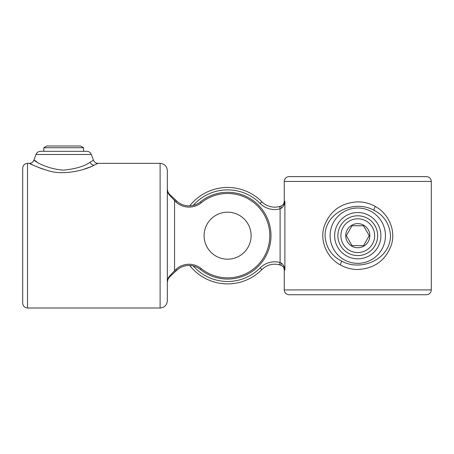 <?xml version="1.0" encoding="UTF-8"?>
<svg xmlns="http://www.w3.org/2000/svg" width="454" height="454" viewBox="0 0 454 454"><rect width="100%" height="100%" fill="white"/><g stroke="black" fill="none" stroke-linecap="round" stroke-linejoin="round"><path stroke-width="0.68" d="M357.775 269.517C351.453 269.472 345.59 267.917 340.194 264.847C327.192 257.764 319.525 241.471 324.122 226.546C329.78 211.036 340.999 202.796 357.775 201.837C364.068 201.882 369.897 203.426 375.271 206.457C388.255 213.471 396.024 229.764 391.45 244.74C385.809 260.295 374.584 268.552 357.775 269.517M341.493 261.039C361.095 272.02 390.423 259.245 390.519 235.677C389.651 223.97 384.141 215.502 373.983 210.276C354.375 199.368 325.132 212.149 325.03 235.677C325.87 247.317 331.358 255.772 341.493 261.039A4.824 1.022 118.2 0 1 340.194 264.847M426.476 294.737L289.073 294.737C286.145 294.453 284.539 292.847 284.249 289.919L431.3 289.919C431.016 292.847 429.405 294.453 426.476 294.737M284.249 181.441C284.539 178.513 286.145 176.907 289.073 176.617L426.476 176.617C429.41 176.907 431.016 178.513 431.3 181.441L284.249 181.441L284.249 201.474C284.073 203.704 283.035 205.208 281.134 205.985M297.512 294.737L357.775 294.737M284.885 270.158C284.039 269.784 284.039 269.784 284.885 270.158C284.749 268.286 283.529 266.702 281.23 265.408L279.471 264.835L280.101 262.508L281.429 263.161C283.693 265.051 284.845 267.383 284.885 270.158L284.885 201.196C284.039 201.57 284.039 201.57 284.885 201.196C284.845 203.977 283.693 206.309 281.429 208.199L280.101 208.846A20.492 20.492 0 0 1 260.176 203.477A45.803 45.803 0 0 0 193.239 205.395M193.239 265.959A45.803 45.803 0 0 0 260.176 267.877A20.492 20.492 0 0 1 280.101 262.508L280.101 208.846L279.471 206.519A18.081 18.081 0 0 1 261.89 201.78A48.215 48.215 0 0 0 189.698 205.883A48.215 48.215 0 0 1 261.89 201.78A18.081 18.081 0 0 0 279.471 206.519L281.23 205.946C283.529 204.658 284.749 203.074 284.885 201.196M281.23 265.408A2.412 0.624 -69 0 1 281.429 263.161M167.935 279.329L167.339 282.212C167.373 279.789 168.139 277.729 169.631 276.043L174.569 270.663L175.392 271.543L176.691 270.329A18.081 18.081 0 0 1 189.698 265.476A48.215 48.215 0 0 0 261.89 269.574A18.081 18.081 0 0 1 279.471 264.835A18.081 18.081 0 0 0 261.89 269.574A48.215 48.215 0 0 1 189.698 265.476A18.081 18.081 0 0 0 176.691 270.329L169.631 276.923L167.935 279.329L167.339 282.212L167.339 235.677L167.339 300.764C166.907 305.156 164.496 307.568 160.103 307.999L160.103 163.361C164.496 163.786 166.907 166.198 167.339 170.591L167.339 235.677M281.23 205.946A2.412 0.624 69 0 0 281.429 208.199M363.518 225.734L352.037 225.734L346.294 235.677L352.037 245.62L363.518 245.62L369.261 235.677L363.518 225.734M368.217 229.65A12.054 12.054 0 0 0 351.748 225.241A12.054 12.054 0 0 0 347.338 241.704A12.054 12.054 0 0 0 363.802 246.119A12.054 12.054 0 0 0 368.217 229.65M367.717 252.901A19.885 19.885 0 0 0 374.998 225.734A19.885 19.885 0 0 0 347.832 218.453A19.885 19.885 0 0 0 340.551 245.62A19.885 19.885 0 0 0 367.717 252.901M366.213 250.29A16.872 16.872 0 0 0 372.388 227.238A16.872 16.872 0 0 0 349.342 221.064A16.872 16.872 0 0 0 343.162 244.116A16.872 16.872 0 0 0 366.213 250.29M40.542 151.307L86.822 151.307C88.995 151.415 90.505 152.476 91.35 154.479L36.008 154.479C36.853 152.476 38.363 151.415 40.542 151.307M36.002 161.454L37.234 162.174C27.348 154.752 40.355 168.633 63.679 170.142C76.136 168.797 84.938 166.147 90.096 162.192L93.428 160.188C94.279 162.192 95.788 163.247 97.962 163.361L94.018 165.239C86.47 169.552 63.832 176.175 47.488 170.449C31.457 165.511 24.402 160.557 33.307 165.222L33.448 165.29M36.683 166.697L37.086 166.862M38.244 167.333L41.569 168.587M41.575 168.593L43.794 169.348M83.57 169.348L89.069 167.356M90.255 166.873L90.607 166.726M93.899 165.296L95.187 164.7M96.498 164.076L97.78 163.446M27.524 307.999C24.595 307.71 22.984 306.104 22.7 303.176L22.7 168.179C22.984 165.25 24.595 163.644 27.524 163.361L27.524 307.999L160.103 307.999M32.098 164.66L33.307 165.222M176.691 201.026L175.392 199.811L176.691 201.026A18.081 18.081 0 0 0 200.379 201.894A43.391 43.391 0 0 1 270.993 235.677A43.391 43.391 0 0 1 200.379 269.466A18.081 18.081 0 0 0 176.691 270.329A18.081 18.081 0 0 1 200.379 269.466A43.391 43.391 0 0 0 270.993 235.677A43.391 43.391 0 0 0 200.379 201.894A18.081 18.081 0 0 1 176.691 201.026L175.868 201.905L169.631 195.311C168.139 193.625 167.373 191.571 167.339 189.148L167.935 192.025L169.631 194.431L175.392 199.811L174.569 200.691L174.569 270.663L175.868 269.449A19.284 19.284 0 0 1 201.133 268.524A42.188 42.188 0 0 0 258.479 264.427A42.188 42.188 0 0 0 258.479 206.933A42.188 42.188 0 0 0 201.133 202.83A19.284 19.284 0 0 1 175.868 201.905M169.631 195.311A1.203 0.681 -46.9 0 0 169.631 194.431L168.025 192.229M169.631 276.043A1.203 0.681 46.9 0 1 169.631 276.923L168.025 279.125M43.794 147.743L83.57 147.743L80.557 146.001L46.807 146.001L43.794 147.743L43.794 151.307M251.107 235.677A23.506 23.506 0 0 0 227.602 212.177A23.506 23.506 0 0 0 204.101 235.677A23.506 23.506 0 0 0 227.602 259.183A23.506 23.506 0 0 0 251.107 235.677M330.103 235.677A27.671 27.671 0 0 1 357.775 208.006A27.671 27.671 0 0 1 385.446 235.677A27.671 27.671 0 0 1 357.775 263.348A27.671 27.671 0 0 1 330.103 235.677M380.917 235.677A23.143 23.143 0 0 0 357.775 212.54A23.143 23.143 0 0 0 334.638 235.677A23.143 23.143 0 0 0 357.775 258.82A23.143 23.143 0 0 0 380.917 235.677M375.271 206.457A4.824 1.022 -62 0 0 373.983 210.276M261.89 269.574L260.176 267.877M261.89 201.78L260.176 203.477M94.018 165.239A4.824 4.256 64.1 0 1 90.096 162.192M175.868 269.449L176.691 270.329M201.133 268.524L200.379 269.466M201.133 202.83L200.379 201.894M431.3 181.441L431.3 289.919M281.134 265.374C283.035 266.146 284.073 267.65 284.249 269.88L284.249 289.919M97.962 163.361L160.103 163.361M91.35 154.479L93.428 160.188M27.524 163.361L29.402 163.361C31.576 163.247 33.085 162.192 33.931 160.188L36.008 154.479M167.935 192.025L167.339 189.148M83.57 151.307L83.57 147.743"/></g></svg>

